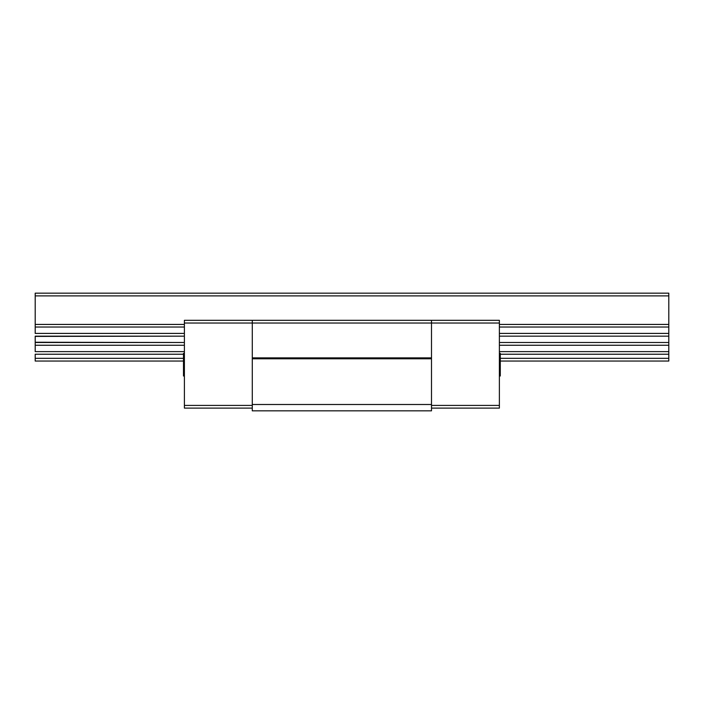 <?xml version="1.0" encoding="UTF-8"?>
<svg xmlns="http://www.w3.org/2000/svg" width="704" height="704" viewBox="0 0 704 704"><rect width="100%" height="100%" fill="white"/><g stroke="black" fill="none" stroke-linecap="round" stroke-linejoin="round"><path stroke-width="1.06" d="M668.8 358.336L668.8 354.226L500.289 354.226L668.8 354.226L668.8 351.63L499.382 351.63L668.8 351.63L668.8 358.336L500.289 358.336L668.8 358.336L668.8 361.055L500.289 361.055L668.8 361.055L668.8 358.336M183.489 354.226L35.2 354.226L35.2 358.336L183.489 358.336L35.2 358.336L35.2 361.055L183.489 361.055L35.2 361.055L35.2 354.226L183.489 354.226M35.2 351.63L35.2 345.25L184.395 345.25L35.2 345.25L35.2 351.63L184.395 351.63L35.2 351.63M668.8 345.25L668.8 351.63L668.8 342.496L499.382 342.496L668.8 342.496L668.8 345.25L499.382 345.25L668.8 345.25M35.2 342.25L184.395 342.496L35.2 342.496L35.2 345.25L35.2 336.16L184.395 336.16L35.2 336.406M668.8 336.406L668.8 333.406L668.8 336.16L499.382 336.16L668.8 336.16L668.8 342.25M35.2 333.406L35.2 327.026L184.395 327.026L35.2 327.026L35.2 333.406L184.395 333.406L35.2 333.406M668.8 333.406L499.382 333.406L668.8 333.406L668.8 324.43L499.382 324.43L668.8 324.43L668.8 295.882L35.2 295.882L35.2 327.026L35.2 324.43L184.395 324.43L35.2 324.43L35.2 295.882L668.8 295.882L668.8 293.163L35.2 293.163L35.2 295.882L35.2 293.163L668.8 293.163L668.8 333.406M499.382 327.026L668.8 327.026L499.382 327.026M35.2 337.093L35.2 341.563M668.8 337.093L668.8 341.563M431.499 357.887L431.499 410.837L252.278 410.837L252.278 404.501L252.278 410.837L431.499 410.837L431.499 404.501L252.278 404.501L431.499 404.501L431.499 357.887L252.278 357.887L252.278 358.785L431.499 358.785L252.278 358.785L252.278 404.501L252.278 357.887L431.499 357.887L431.499 320.32L252.278 320.32L252.278 323.039L431.499 323.039L252.278 323.039L252.278 357.887L252.278 320.32L431.499 320.32L431.499 323.039L431.499 320.32L499.382 320.32L431.499 320.32L431.499 323.039L499.382 323.039L499.382 320.32L499.382 323.039L431.499 323.039L431.499 357.887L431.499 323.039M500.289 353.355L499.382 353.355L500.289 353.355L500.289 375.989L500.289 353.355M499.382 375.989L500.289 375.989L499.382 375.989M431.499 405.407L431.499 408.118L499.382 408.118L499.382 405.407L431.499 405.407L499.382 405.407L499.382 323.039L499.382 408.118L431.499 408.118L431.499 405.407M183.489 353.355L184.395 353.355L183.489 353.355L183.489 375.989L183.489 353.355M184.395 375.989L183.489 375.989L184.395 375.989M252.278 323.039L252.278 320.32L184.395 320.32L184.395 323.039L252.278 323.039L184.395 323.039L184.395 408.118L252.278 408.118L252.278 405.407L184.395 405.407L184.395 408.118L252.278 408.118L252.278 405.407L184.395 405.407L184.395 320.32L252.278 320.32L252.278 357.887"/></g></svg>

